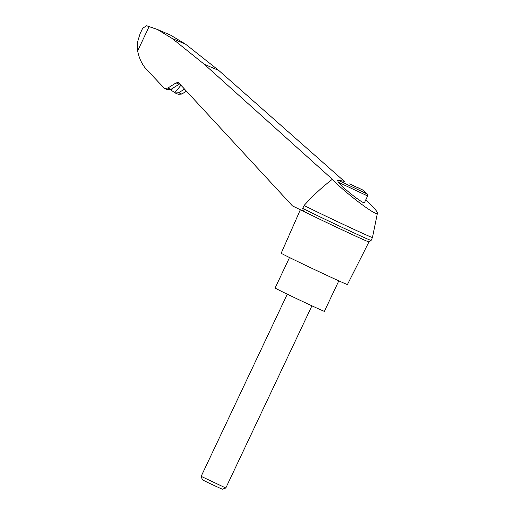 <?xml version="1.0" encoding="UTF-8"?>
<svg xmlns="http://www.w3.org/2000/svg" width="515" height="515" viewBox="0 0 515 515"><rect width="100%" height="100%" fill="white"/><g stroke="black" fill="none" stroke-linecap="round" stroke-linejoin="round"><path stroke-width="0.77" d="M179.761 83.945L179.162 84.222L176.059 82.896L167.819 88.059L164.427 88.374L145.333 68.154C141.4 63.145 138.838 57.384 137.653 50.863L137.582 41.934L140.022 33.855L142.687 28.222L146.601 25.75L157.39 29.477L172.158 38.471L204.243 64.246L332.375 179.291C345.153 192.945 377.798 217.484 377.418 213.146C377.392 211.465 373.51 207.036 365.785 199.859M332.375 179.291C322.19 187.054 312.766 195.784 304.101 205.479A39.198 0.579 25.3 0 0 343.569 224.521A39.198 0.579 25.3 0 0 372.467 237.557A39.198 0.579 25.3 0 0 372.467 237.55L371.109 240.441A39.198 0.579 25.3 0 1 371.103 240.441L368.952 241.934A37.891 0.56 25.3 0 1 341.355 229.484A37.891 0.56 25.3 0 1 303.341 211.163L292.533 205.968L179.117 83.243L178.325 82.683L176.059 82.896M303.341 211.163L302.736 208.363L304.101 205.479M302.736 208.363A39.198 0.579 25.3 0 0 342.147 227.379A39.198 0.579 25.3 0 0 371.103 240.441M184.55 89.127L178.705 92.713L175.248 93.003L170.381 89.642M338.316 182.226L337.628 180.578L338.542 180.424L367.279 194.007L367.626 195.958L338.316 182.226C342.99 188.329 364.33 204.925 364.498 202.588L367.626 195.958M350.309 184.261L362.502 189.861L350.309 184.261M356.779 187.254L349.736 183.881M356.831 187.138L359.599 188.484L357.487 187.582M350.406 184.293L357.5 187.589M350.438 184.222L349.769 183.81M201.159 476.356L202.408 479.832L208.639 482.941L222.326 489.25L225.808 488.008L201.159 476.349L287.273 294.168M289.507 257.545L275.1 288.027A27.269 0.406 25.3 0 0 299.576 300.045A27.269 0.406 25.3 0 0 324.399 311.33L338.812 280.849M164.427 88.374L167.497 89.687L170.896 89.372L179.162 84.222M175.248 93.003L178.319 94.316L181.782 94.033L186.449 91.181M344.381 181.389L218.778 70.458L185.69 44.258L170.484 35.084L157.39 29.477M185.69 44.258L172.158 38.471M300.367 209.734L281.19 253.213A36.636 0.541 25.3 0 0 314.086 269.358A36.636 0.541 25.3 0 0 347.438 284.525L368.959 241.928M149.17 26.497L137.653 50.863M171.418 90.086L173.169 87.956M174.772 92.758L180.945 85.226M218.778 70.458L204.243 64.246M170.896 89.372L167.819 88.059M181.782 94.033L178.705 92.713M377.418 213.146L372.467 237.55M367.279 194.007A47.715 47.715 0 0 0 362.502 189.861M344.78 181.486A47.715 47.715 0 0 0 338.542 180.424M225.808 488.001L311.929 305.82"/></g></svg>
